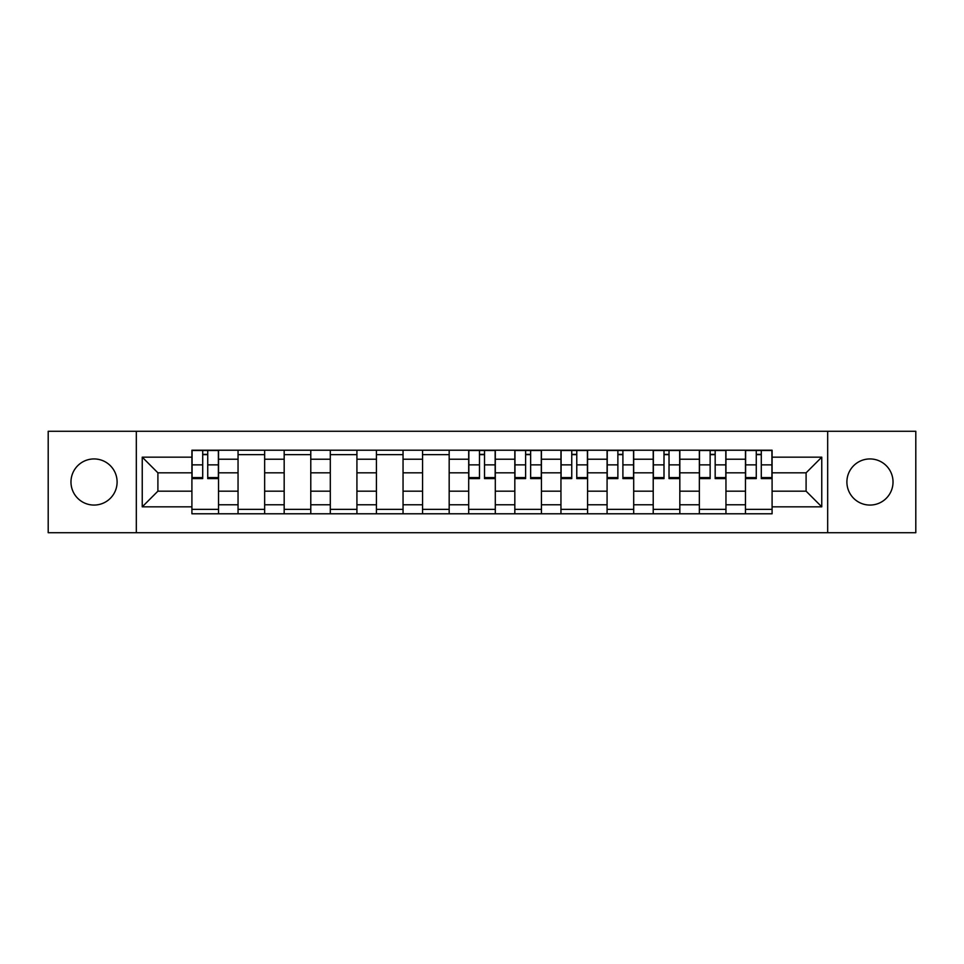 <?xml version="1.0" encoding="UTF-8"?>
<svg xmlns="http://www.w3.org/2000/svg" width="964" height="964" viewBox="0 0 964 964"><rect width="100%" height="100%" fill="white"/><g stroke="black" fill="none" stroke-linecap="round" stroke-linejoin="round"><path stroke-width="1.45" d="M869.962 458.936A23.064 23.064 0 0 0 846.898 482A23.064 23.064 0 0 0 869.962 505.064A23.064 23.064 0 0 0 893.026 482A23.064 23.064 0 0 0 869.962 458.936M94.038 458.936A23.064 23.064 0 0 0 70.975 482A23.064 23.064 0 0 0 94.038 505.064A23.064 23.064 0 0 0 117.102 482A23.064 23.064 0 0 0 94.038 458.936M827.678 532.718L915.8 532.718L915.8 431.282L48.2 431.282L48.2 532.718L827.678 532.718L827.678 431.282M238.048 513.788L238.048 459.226L218.527 459.226L218.527 513.788M218.527 459.226L218.527 450.212M238.048 459.226L238.048 450.212M264.654 450.212L264.654 513.788M284.175 513.788L284.175 450.212M310.782 450.212L310.782 513.788M330.303 513.788L330.303 450.212M356.921 450.212L356.921 513.788M376.43 513.788L376.43 450.212M403.048 450.212L403.048 513.788M422.557 513.788L422.557 450.212M449.176 450.212L449.176 513.788M468.697 513.788L468.697 450.212M495.303 450.212L495.303 513.788M514.824 513.788L514.824 450.212M541.443 450.212L541.443 513.788M560.952 513.788L560.952 450.212M587.57 450.212L587.57 513.788M607.079 513.788L607.079 450.212M633.697 450.212L633.697 513.788M653.218 513.788L653.218 450.212M679.825 450.212L679.825 513.788M699.346 513.788L699.346 450.212M725.952 450.212L725.952 513.788M745.473 513.788L745.473 450.212M745.473 491.17L725.952 491.17M699.346 491.17L679.825 491.17M653.218 491.17L633.697 491.17M607.079 491.17L587.57 491.17M560.952 491.17L541.443 491.17M514.824 491.17L495.303 491.17M468.697 491.17L449.176 491.17M422.557 491.17L403.048 491.17M376.43 491.17L356.921 491.17M330.303 491.17L310.782 491.17M284.175 491.17L264.654 491.17M238.048 491.17L218.527 491.17M745.473 472.83L725.952 472.83M699.346 472.83L679.825 472.83M653.218 472.83L633.697 472.83M607.079 472.83L587.57 472.83M560.952 472.83L541.443 472.83M514.824 472.83L495.303 472.83M468.697 472.83L449.176 472.83M422.557 472.83L403.048 472.83M376.43 472.83L356.921 472.83M330.303 472.83L310.782 472.83M284.175 472.83L264.654 472.83M238.048 472.83L218.527 472.83M157.903 491.17L191.908 491.17L191.908 472.83L157.903 472.83L157.903 491.17L142.238 506.835L142.238 457.165L191.908 457.165L191.908 472.83M772.092 472.83L772.092 491.17L806.097 491.17L806.097 472.83L772.092 472.83L772.092 450.212L191.908 450.212L191.908 457.165M772.092 457.165L821.762 457.165L821.762 506.835L772.092 506.835L772.092 491.17M191.908 491.17L191.908 513.788L772.092 513.788L772.092 506.835M191.908 506.835L142.238 506.835M136.322 532.718L136.322 431.282M218.527 509.353L191.908 509.353M202.705 454.647L207.73 454.647M264.654 509.353L238.048 509.353M238.048 454.647L264.654 454.647M310.782 509.353L284.175 509.353M284.175 454.647L310.782 454.647M356.921 509.353L330.303 509.353M330.303 454.647L356.921 454.647M403.048 509.353L376.43 509.353M376.43 454.647L403.048 454.647M449.176 509.353L422.557 509.353M422.557 454.647L449.176 454.647M495.303 509.353L468.697 509.353M479.482 454.647L484.518 454.647M541.443 509.353L514.824 509.353M525.621 454.647L530.646 454.647M587.57 509.353L560.952 509.353M571.748 454.647L576.773 454.647M633.697 509.353L607.079 509.353M617.876 454.647L622.901 454.647M679.825 509.353L653.218 509.353M664.003 454.647L669.028 454.647M725.952 509.353L699.346 509.353M710.143 454.647L715.168 454.647M772.092 509.353L745.473 509.353M756.27 454.647L761.295 454.647M142.238 457.165L157.903 472.83M806.097 491.17L821.762 506.835M806.097 472.83L821.762 457.165M207.73 478.602L207.73 450.513L218.382 450.513L218.382 478.602L207.73 478.602M202.705 454.357L207.73 454.357M202.705 450.513L192.065 450.513L192.065 478.602L202.705 478.602L202.705 450.513L207.73 450.513M484.518 478.602L484.518 450.513L495.159 450.513L495.159 478.602L484.518 478.602M479.482 454.357L484.518 454.357M479.482 450.513L468.841 450.513L468.841 478.602L479.482 478.602L479.482 450.513L484.518 450.513M530.646 478.602L530.646 450.513L541.286 450.513L541.286 478.602L530.646 478.602M525.621 454.357L530.646 454.357M525.621 450.513L514.969 450.513L514.969 478.602L525.621 478.602L525.621 450.513L530.646 450.513M576.773 478.602L576.773 450.513L587.413 450.513L587.413 478.602L576.773 478.602M571.748 454.357L576.773 454.357M571.748 450.513L561.096 450.513L561.096 478.602L571.748 478.602L571.748 450.513L576.773 450.513M622.901 478.602L622.901 450.513L633.553 450.513L633.553 478.602L622.901 478.602M617.876 454.357L622.901 454.357M617.876 450.513L607.236 450.513L607.236 478.602L617.876 478.602L617.876 450.513L622.901 450.513M669.028 478.602L669.028 450.513L679.68 450.513L679.68 478.602L669.028 478.602M664.003 454.357L669.028 454.357M664.003 450.513L653.363 450.513L653.363 478.602L664.003 478.602L664.003 450.513L669.028 450.513M715.168 478.602L715.168 450.513L725.808 450.513L725.808 478.602L715.168 478.602M710.143 454.357L715.168 454.357M710.143 450.513L699.49 450.513L699.49 478.602L710.143 478.602L710.143 450.513L715.168 450.513M761.295 478.602L761.295 450.513L771.935 450.513L771.935 478.602L761.295 478.602M756.27 454.357L761.295 454.357M756.27 450.513L745.618 450.513L745.618 478.602L756.27 478.602L756.27 450.513L761.295 450.513M699.346 459.226L679.825 459.226M653.218 459.226L633.697 459.226M607.079 459.226L587.57 459.226M560.952 459.226L541.443 459.226M514.824 459.226L495.303 459.226M468.697 459.226L449.176 459.226M422.557 459.226L403.048 459.226M376.43 459.226L356.921 459.226M330.303 459.226L310.782 459.226M284.175 459.226L264.654 459.226M745.473 459.226L725.952 459.226M699.346 504.774L679.825 504.774M653.218 504.774L633.697 504.774M607.079 504.774L587.57 504.774M560.952 504.774L541.443 504.774M514.824 504.774L495.303 504.774M468.697 504.774L449.176 504.774M422.557 504.774L403.048 504.774M376.43 504.774L356.921 504.774M330.303 504.774L310.782 504.774M284.175 504.774L264.654 504.774M238.048 504.774L218.527 504.774M745.473 504.774L725.952 504.774M207.73 477.578L218.382 477.578M207.73 464.865L218.382 464.865M192.065 477.578L202.705 477.578M192.065 464.865L202.705 464.865M484.518 477.578L495.159 477.578M484.518 464.865L495.159 464.865M468.841 477.578L479.482 477.578M468.841 464.865L479.482 464.865M530.646 477.578L541.286 477.578M530.646 464.865L541.286 464.865M514.969 477.578L525.621 477.578M514.969 464.865L525.621 464.865M576.773 477.578L587.413 477.578M576.773 464.865L587.413 464.865M561.096 477.578L571.748 477.578M561.096 464.865L571.748 464.865M622.901 477.578L633.553 477.578M622.901 464.865L633.553 464.865M607.236 477.578L617.876 477.578M607.236 464.865L617.876 464.865M669.028 477.578L679.68 477.578M669.028 464.865L679.68 464.865M653.363 477.578L664.003 477.578M653.363 464.865L664.003 464.865M715.168 477.578L725.808 477.578M715.168 464.865L725.808 464.865M699.49 477.578L710.143 477.578M699.49 464.865L710.143 464.865M761.295 477.578L771.935 477.578M761.295 464.865L771.935 464.865M745.618 477.578L756.27 477.578M745.618 464.865L756.27 464.865"/></g></svg>
